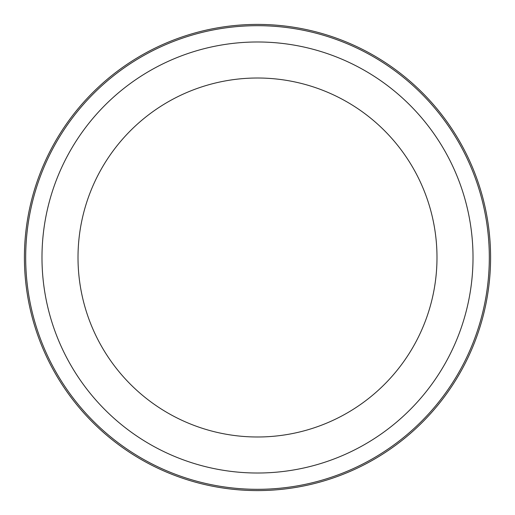 <?xml version="1.0" encoding="UTF-8"?>
<svg xmlns="http://www.w3.org/2000/svg" width="515" height="515" viewBox="0 0 515 515"><rect width="100%" height="100%" fill="white"/><g stroke="black" fill="none" stroke-linecap="round" stroke-linejoin="round"><path stroke-width="0.77" d="M462.058 369.249A233.089 233.089 0 0 1 145.751 462.058A233.089 233.089 0 0 1 52.942 145.751A233.089 233.089 0 0 1 369.249 52.942A233.089 233.089 0 0 1 462.058 369.249A233.089 233.089 0 0 1 145.751 462.058A233.089 233.089 0 0 1 52.942 145.751A233.089 233.089 0 0 1 369.249 52.942A233.089 233.089 0 0 1 462.058 369.249M99.981 171.45A179.49 179.49 0 0 1 343.55 99.981A179.49 179.49 0 0 1 415.019 343.55A179.49 179.49 0 0 1 171.45 415.019A179.49 179.49 0 0 1 99.981 171.45M446.634 360.822A215.515 215.515 0 0 1 154.178 446.634A215.515 215.515 0 0 1 68.366 154.178A215.515 215.515 0 0 1 360.822 68.366A215.515 215.515 0 0 1 446.634 360.822M54.062 146.357A231.821 231.821 0 0 1 368.643 54.062A231.821 231.821 0 0 1 460.938 368.643A231.821 231.821 0 0 1 146.357 460.938A231.821 231.821 0 0 1 54.062 146.357"/></g></svg>
